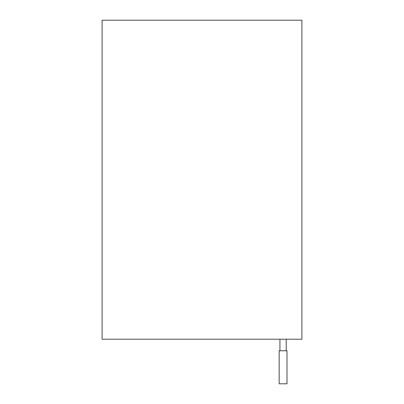 <?xml version="1.0" encoding="UTF-8"?>
<svg xmlns="http://www.w3.org/2000/svg" width="404" height="404" viewBox="0 0 404 404"><rect width="100%" height="100%" fill="white"/><g stroke="black" fill="none" stroke-linecap="round" stroke-linejoin="round"><path stroke-width="0.61" d="M279.154 383.8L286.997 383.8L286.997 350.773L279.154 350.773L279.154 383.8M286.214 350.773L286.214 339.219L279.937 339.219L279.937 350.773M279.937 339.219L102.101 339.219L102.101 20.2L301.899 20.2L301.899 339.219L286.214 339.219"/></g></svg>
